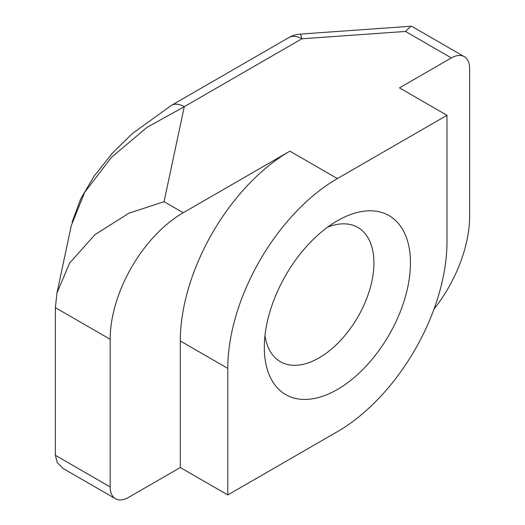 <?xml version="1.0" encoding="UTF-8"?>
<svg xmlns="http://www.w3.org/2000/svg" width="525" height="525" viewBox="0 0 525 525"><rect width="100%" height="100%" fill="white"/><g stroke="black" fill="none" stroke-linecap="round" stroke-linejoin="round"><path stroke-width="0.79" d="M337.385 220.756L337.391 220.756A103.327 59.653 -60 0 1 410.452 262.94A103.327 59.653 -60 0 1 337.391 389.484A103.327 59.653 -60 0 1 264.324 347.301A103.327 59.653 -60 0 1 337.385 220.756A103.327 59.653 -60 0 1 337.391 220.756M264.987 335.613A77.497 44.743 120 0 0 280.376 361.686A77.497 44.743 120 0 0 319.121 357.847A77.497 44.743 120 0 0 369.751 289.557A77.497 44.743 120 0 0 357.866 227.463A77.497 44.743 120 0 0 327.593 227.168M446.978 115.303L337.391 178.572A154.987 89.48 120 0 0 227.798 368.392L227.798 494.937L337.391 431.668A154.987 89.48 120 0 0 446.978 241.848L446.978 115.303L399.492 87.878L451.362 57.934A25.83 14.917 120 0 1 464.277 56.654A25.83 14.917 120 0 1 469.632 68.48L469.632 216.116A103.327 59.653 120 0 1 433.958 309.186M110.165 339.288L55.368 307.65L55.368 455.287L110.165 486.924A25.83 14.917 120 0 0 115.513 498.75A25.83 14.917 120 0 0 128.435 497.47L180.305 467.519L180.305 340.974A154.987 89.48 120 0 1 289.898 151.154L183.225 212.737A103.327 59.653 120 0 0 110.165 339.288L110.165 486.924M227.798 494.937L180.305 467.519M55.368 307.65L56.949 293.002L69.628 263.045L94.992 234.636L128.763 213.268L164.069 201.679L183.225 212.737M72.109 222.095L80.679 198.955L93.87 176.452L112.022 153.595L132.379 133.534L171.36 105.4A25.83 14.917 60 0 1 184.275 106.68L147.059 127.339L111.444 157.375L84.696 192.288L71.308 225.507L56.949 293.002M115.513 498.75L63.328 468.622L57.278 462.676L55.368 455.287M451.362 57.934L405.477 31.441L410.904 26.25L412.092 26.526L464.277 56.654M405.477 31.441L301.875 38.784L184.275 106.68L164.069 201.679M337.391 178.572L289.898 151.154M227.798 368.392L180.305 340.974M410.904 26.25L300.051 34.112A25.83 2.572 85.9 0 1 301.875 38.784A25.83 14.917 60 0 0 288.96 37.505L171.36 105.4M300.051 34.112A25.83 25.83 0 0 0 288.96 37.505"/></g></svg>
